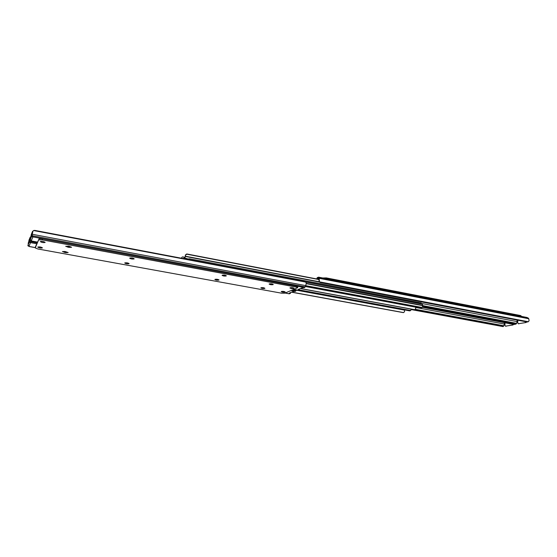 <?xml version="1.0" encoding="UTF-8"?>
<svg xmlns="http://www.w3.org/2000/svg" width="557" height="557" viewBox="0 0 557 557"><rect width="100%" height="100%" fill="white"/><g stroke="black" fill="none" stroke-linecap="round" stroke-linejoin="round"><path stroke-width="0.84" d="M293.873 289.417L298.197 290.211L299.332 289.724L298.218 289.452L302.026 287.892L304.658 287.586L305.779 285.616L306.266 283.193L305.654 282.086L304.665 281.591L34.736 230.396L33.58 230.528L32.87 231.378L32.397 233.627M32.362 235.903L32.104 236.669L33.148 236.899L32.139 235.096M32.403 233.585L32.598 231.252L31.31 234.413L30.343 239.51L31.86 235.813L32.459 232.36M30.781 237.01L30.9 236.342M30.099 240.046L31.436 240.993L30.343 239.51M68.922 247.385L65.691 246.298L69.541 246.417L71.595 247.28L68.922 247.385L69.096 246.354L69.653 246.438L67.926 246.131L69.096 246.333M31.86 235.813L32.104 236.669M62.44 251.555L65.016 251.513L68.163 252.544L65.58 252.634L62.44 251.555M43.209 241.543L42.443 241.411M45.138 242.441C43.342 242.796 41.733 242.511 40.32 241.585L40.334 241.55C42.13 241.195 43.738 241.48 45.152 242.406L45.138 242.441M42.436 247.907C40.696 248.234 39.136 247.962 37.758 247.085L37.765 247.057C39.505 246.723 41.065 246.995 42.45 247.872L42.436 247.907M264.756 288.435C263.043 288.665 261.741 288.477 260.857 287.878L260.982 287.753C262.695 287.523 263.997 287.711 264.888 288.303L264.756 288.435M129.071 263.698C127.33 263.99 125.882 263.753 124.719 262.995L124.761 262.918C126.502 262.625 127.95 262.862 129.113 263.621L129.071 263.698M134.146 258.914C132.35 259.221 130.86 258.977 129.677 258.176L129.725 258.093C131.515 257.78 133.005 258.03 134.188 258.831L134.146 258.914M226.233 275.952C224.457 276.216 223.072 276.007 222.09 275.332L222.187 275.207C223.963 274.942 225.348 275.144 226.337 275.826L226.233 275.952M218.922 280.08C217.195 280.331 215.851 280.129 214.877 279.475L214.974 279.363C216.694 279.113 218.045 279.315 219.019 279.962L218.922 280.08M285.052 292.14C283.346 292.355 282.065 292.174 281.215 291.603L281.362 291.464C283.067 291.248 284.349 291.422 285.205 292L285.052 292.14M293.866 288.47C292.112 288.7 290.796 288.519 289.932 287.92L290.093 287.774C291.854 287.537 293.163 287.718 294.033 288.317L293.866 288.47M273.118 284.627C271.356 284.871 270.02 284.683 269.122 284.056L269.268 283.917C271.029 283.673 272.359 283.861 273.264 284.488L273.118 284.627M297.675 287.739L284.718 293.205L281.494 293.177L37.89 248.979L35.244 247.907L39.053 238.862L42.381 238.786L296.206 286.124L297.765 286.799L297.675 287.739L296.115 287.071L296.206 286.124M42.381 238.786L42.2 239.844L296.115 287.071M35.425 246.855L39.053 238.862M42.2 239.844L38.872 239.914M285.156 293.024L289.389 293.79L290.462 293.33L289.368 293.059L292.989 291.583L295.516 291.297L296.366 289.925M29.974 241.641L29.744 242.392L30.753 242.615L29.869 241.46L30.099 240.13M29.772 240.875L30.259 238.271M30.6 236.927L29.939 240.102M28.511 242.594L28.623 241.947M27.85 245.546L29.145 246.473L28.08 245.038L29.507 241.557L30.231 237.115L29.02 240.095L28.08 245.038M29.507 241.557L29.744 242.392M291.52 292.181L402.822 312.54L403.595 312.588L404.549 311.642L404.459 309.901M291.562 292.167L403.198 312.588M291.687 292.112L403.595 312.588M410.753 310.5L409.736 310.876L410.753 310.5L411.087 309.114M296.352 289.953L409.736 310.876M298.649 290.03L410.14 310.618M299.025 289.877L410.725 310.521M185.92 259.075L189.596 258.817L419.337 302.5L420.486 303.008L420.438 303.816M304.958 281.703L419.282 303.384L419.337 302.5M420.41 303.809L419.282 303.384M300.376 288.568L413.886 309.636L414.687 309.685L415.661 308.717L415.619 306.851M300.425 288.547L414.276 309.685M300.557 288.491L414.687 309.685M422.192 307.506L421.148 307.882L422.192 307.506L422.436 306.761L422.77 305.389L422.269 304.199M305.514 286.221L421.148 307.882M305.668 285.88L421.572 307.617M305.758 285.671L422.164 307.52M184.207 258.747L184.938 258.211L185.502 255.12L185.063 257.223L183.26 258.566M420.479 303.099L421.426 301.824M181.457 258.163L181.937 257.243L181.45 258.225M184.945 257.313L182.626 256.888L181.937 257.243M184.924 257.327L182.626 256.888M181.679 258.267L181.742 257.773M185.258 255.127L186.72 254.013M318.959 279.377L187.117 254.027L185.502 255.12M318.987 279.586L186.379 254.11M317.135 278.604L318.876 279.078L319.3 280.505L319.231 278.333L318.562 277.17L317.218 277.678L317.135 278.604L318.451 278.054L318.882 279.106M517.293 320.108L421.419 301.922M527.402 322.016L320.414 282.552L526.992 321.96L528.321 321.744L529.087 320.721L528.767 318.736L528.022 317.915L318.882 277.504M422.686 305.633L516.652 323.373L515.803 324.209L515.852 323.561L516.652 323.373L517.049 321.591L420.472 303.252M526.581 317.455L528.022 317.915M319.3 280.505L319.363 281.828L320.01 282.455M319.14 281.285L318.994 279.767M517.07 320.164L517.049 321.591M516.207 323.554L422.582 305.897M515.852 323.561L422.554 305.974M515.504 324.132L422.436 306.622L515.803 324.209M517.154 320.212L517.119 321.312M316.244 278.855L317.093 278.5M526.72 321.904L526.08 322.524L518.414 323.714L526.08 322.524M518.915 323.84L518.233 323.714L517.725 322.747L517.808 320.205M525.397 322.392L526.031 321.772M322.754 277.978L326.305 277.908L520.732 315.582L521.603 316.432M415.362 309.323L503.932 325.789L503.096 326.611L503.138 325.984L503.939 325.782L504.329 324.049L415.633 307.457M514.174 324.515L422.359 307.276L513.77 324.459L515.079 324.251L422.436 306.823M504.322 322.684L504.329 324.049M503.486 325.97L415.076 309.546M503.138 325.984L414.958 309.601M502.804 326.534L411.01 309.518M503.096 326.611L411.01 309.539M513.547 324.418L512.941 325.003L505.596 326.137L512.941 325.003M506.104 326.263L505.436 326.137L504.941 325.191L505.032 322.816M512.266 324.877L512.872 324.292M32.417 233.522L32.153 235.04M32.842 231.517L32.564 232.777M30.447 237.978L30.531 237.212M299.353 288.986L299.29 289.668M33.128 236.934L304.658 287.586M32.271 235.764L305.257 286.813M32.313 234.288L305.779 285.616M33.58 230.528L305.654 282.086M31.436 240.979L37.577 242.114M32.856 237.01L31.262 240.833M298.872 289.549L298.914 289.167M67.926 246.131L67.752 247.162M30.28 240.464L30.37 239.956M65.58 252.634L65.74 251.646M64.438 252.425L64.598 251.444M30.043 239.35L29.786 240.826M30.447 237.407L30.182 238.626M28.191 243.527L28.275 242.782M290.489 292.606L290.42 293.281M30.739 242.65L36.825 243.771M291.227 290.51L295.516 291.297M29.904 241.522L37.235 242.873M292.662 289.918L296.094 290.552M29.145 246.459L35.3 247.58M30.475 242.713L28.971 246.319M290.016 293.163L290.051 292.78M28.024 245.95L28.108 245.484M296.268 290.155L404.445 310.103M189.596 258.817L189.477 259.743M305.389 286.521L415.543 307.137M306.246 283.673L422.679 305.647M306.266 283.381L422.77 305.389M187.159 258.629L184.938 258.211M319.356 281.8L185.453 256.227M319.509 282.058L185.453 256.464M528.767 318.736L319.231 278.333M528.321 321.744L319.363 281.828M517.154 320.129L517.119 321.25M520.711 316.258L520.732 315.582M326.305 277.908L326.242 278.653M31.31 241.014L37.556 242.17M293.79 289.452L298.023 290.232M32.863 231.378L32.612 232.541M299.401 288.965L299.332 289.724M29.027 246.493L35.293 247.635M285.08 293.052L289.229 293.811M30.468 237.303L30.231 238.403M290.538 292.585L290.462 293.33M403.24 312.595L402.878 312.547M305.605 282.051L422.415 304.192M414.338 309.692L413.948 309.643M526.936 317.462L318.562 277.17M319.119 281.243L319.349 281.786M317.079 278.653L317.163 277.727"/></g></svg>
